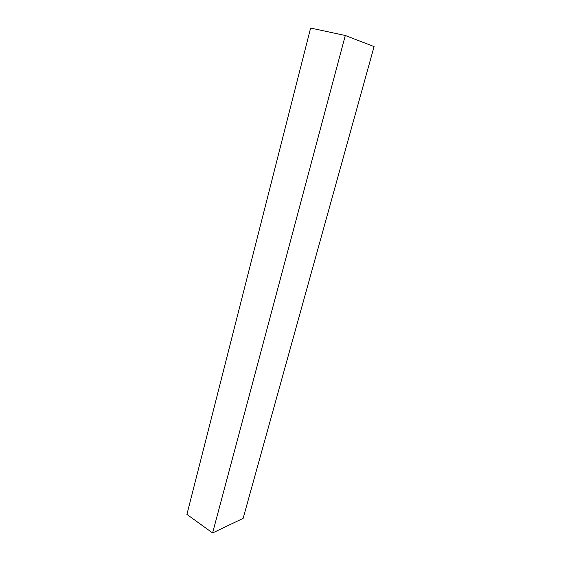 <?xml version="1.0" encoding="UTF-8"?>
<svg xmlns="http://www.w3.org/2000/svg" width="561" height="561" viewBox="0 0 561 561"><rect width="100%" height="100%" fill="white"/><g stroke="black" fill="none" stroke-linecap="round" stroke-linejoin="round"><path stroke-width="0.84" d="M374.082 46.591L243.13 518.371L212.598 532.95L345.296 35.497L374.082 46.591L345.296 35.497L212.598 532.95L186.918 514.402L310.619 28.05L345.296 35.497L310.619 28.05L186.918 514.402L212.598 532.95L243.13 518.371L374.082 46.591"/></g></svg>
